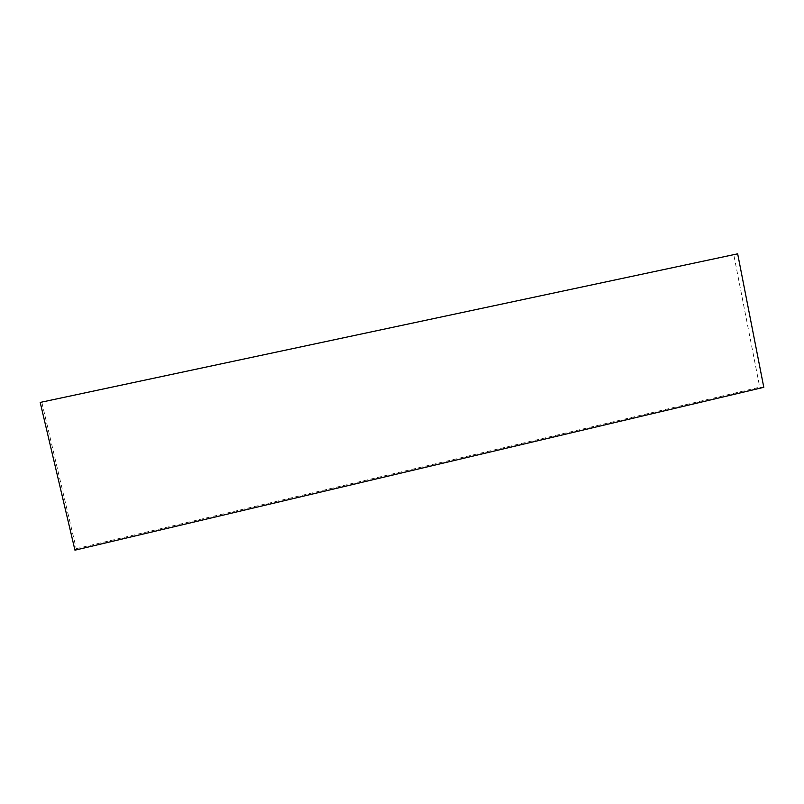 <?xml version="1.0" encoding="UTF-8"?>
<svg xmlns="http://www.w3.org/2000/svg" width="804" height="804" viewBox="0 0 804 804"><rect width="100%" height="100%" fill="white"/><g stroke="black" fill="none" stroke-linecap="round" stroke-linejoin="round"><path stroke-width="0.6" stroke-dasharray="4.02 3.01" d="M74.953 550.177L76.239 548.67L41.788 402.151L40.2 402.422M737.66 253.823L41.788 402.151M763.8 387.327L759.74 387.196L733.771 254.717M76.239 548.67L759.74 387.196"/><path stroke-width="1.21" d="M74.953 550.177L40.2 402.422L737.66 253.823L763.8 387.327L74.953 550.177"/></g></svg>

